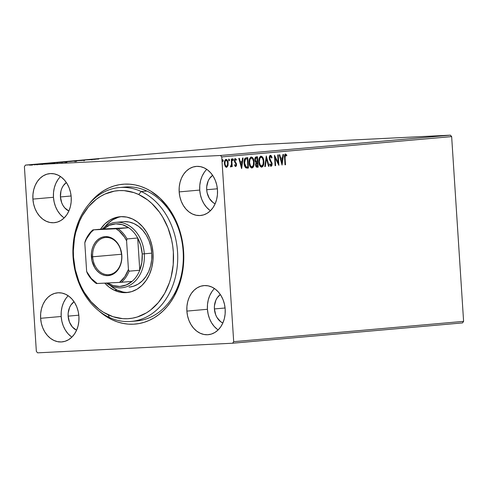 <?xml version="1.0" encoding="UTF-8"?>
<svg xmlns="http://www.w3.org/2000/svg" width="488" height="488" viewBox="0 0 488 488"><rect width="100%" height="100%" fill="white"/><g stroke="black" fill="none" stroke-linecap="round" stroke-linejoin="round"><path stroke-width="0.73" d="M119.389 187.544A67.204 52.283 85 0 1 141.245 191.534L146.851 191.04L141.245 191.534A67.204 52.283 85 0 1 177.473 264.008A67.204 52.283 85 0 1 131.223 321.433A67.204 52.283 85 0 1 109.367 317.444A67.204 52.283 -95 0 0 175.241 277.715A67.204 52.283 -95 0 0 141.245 191.534L138.665 194.499A64.215 49.959 85 0 1 171.154 276.842A64.215 49.959 85 0 1 108.208 314.809L109.367 317.444A67.204 52.283 85 0 1 73.139 244.964A67.204 52.283 85 0 1 119.389 187.544L125.001 187.05A67.204 52.283 85 0 1 183.153 251.418L183.604 251.466A70.193 54.607 85 0 1 156.996 315.95A70.193 54.607 85 0 1 98.954 310.935L107.317 317.188L112.35 319.884L117.541 321.952L122.842 323.367L128.204 324.117L133.572 324.191L138.897 323.587L144.131 322.318L149.218 320.39L154.11 317.828L158.759 314.65L163.12 310.893L167.158 306.586L170.824 301.779L174.094 296.509L179.297 284.797L181.182 278.471L183.439 265.185L183.604 251.466L182.896 244.616L179.938 231.257L177.717 224.876L171.892 213.012L168.348 207.65L160.155 198.317L150.768 191.125L145.741 188.429L140.55 186.361L135.249 184.946L129.887 184.202L124.513 184.129L119.188 184.726L113.96 185.995L108.873 187.923L103.981 190.485L99.332 193.663L94.965 197.42L89.463 203.533A70.193 54.607 85 0 1 147.297 189.191A70.193 54.607 85 0 1 183.604 251.466L183.153 251.418A67.204 52.283 -95 0 0 122.201 187.392M214.482 288.56A24.644 19.172 -95 0 0 207.437 309.282L186.88 311.1A24.644 19.172 85 0 1 203.862 285.608A24.644 19.172 85 0 1 225.188 309.209L224.504 304.433L223.12 299.876L221.076 295.71L218.453 292.105L215.348 289.189L211.89 287.078L208.211 285.858L204.441 285.571L200.733 286.224L197.231 287.804L194.065 290.238L191.363 293.44L189.222 297.284L187.727 301.621L186.934 306.287L186.88 311.1L187.557 315.876L188.941 320.433L190.991 324.599L193.614 328.204L196.713 331.12L200.171 333.231L203.856 334.451L207.62 334.744L211.328 334.085L214.83 332.511L217.996 330.071L220.698 326.875L222.839 323.032A15.683 12.2 85 0 1 214.403 308.941A15.683 12.2 85 0 1 220.332 294.545L217.258 297.698L215.897 300.144L214.439 305.872L214.403 308.941L225.084 307.995L214.403 308.941L215.72 314.882L217.02 317.529L220.661 321.683L222.864 323.025M60.512 176.564A24.644 19.172 -95 0 0 53.467 197.286L32.903 199.104A24.644 19.172 85 0 1 49.892 173.612A24.644 19.172 85 0 1 71.211 197.213L70.534 192.437L69.143 187.88L67.1 183.714L64.477 180.109L61.378 177.193L57.919 175.082L54.235 173.862L50.465 173.576L46.763 174.228L43.261 175.808L40.095 178.242L37.393 181.444L35.252 185.287L33.751 189.625L32.964 194.291L32.903 199.104L33.581 203.88L34.971 208.437L37.015 212.603L39.638 216.208L42.737 219.124L46.195 221.235L49.88 222.455L53.65 222.748L57.352 222.089L60.86 220.515L64.019 218.075L66.728 214.879L68.869 211.036A15.683 12.2 85 0 1 60.433 196.945A15.683 12.2 85 0 1 66.356 182.549L63.288 185.702L61.921 188.148L60.97 190.912L60.433 196.945L71.108 195.999L60.433 196.945L61.744 202.886L63.05 205.533L64.715 207.833L68.887 211.029M68.222 295.771A24.644 19.172 -95 0 0 61.177 316.486L40.614 318.304A24.644 19.172 85 0 1 57.596 292.818A24.644 19.172 85 0 1 78.922 316.419L78.245 311.643L76.854 307.08L74.81 302.92L72.187 299.309L69.089 296.393L65.63 294.288L61.945 293.062L58.176 292.776L54.473 293.434L50.965 295.008L47.806 297.442L45.097 300.645L42.956 304.488L41.462 308.825L40.669 313.491L40.614 318.304L41.291 323.087L42.682 327.643L44.725 331.803L47.348 335.415L50.447 338.33L53.906 340.435L57.59 341.661L61.354 341.948L65.063 341.289L68.564 339.715L71.73 337.281L74.432 334.079L76.573 330.236A15.683 12.2 85 0 1 68.137 316.145A15.683 12.2 85 0 1 74.066 301.755L70.992 304.909L69.632 307.355L68.174 313.082L68.137 316.145L78.818 315.199L68.137 316.145L69.455 322.086L72.425 327.033L76.598 330.23L78.068 325.899L78.861 321.232L78.922 316.419A24.644 19.172 85 0 1 61.933 341.905A24.644 19.172 85 0 1 40.614 318.304L61.177 316.486A24.644 19.172 -95 0 0 71.876 337.141M206.778 169.36A24.644 19.172 -95 0 0 199.732 190.082L179.169 191.894A24.644 19.172 85 0 1 196.152 166.408A24.644 19.172 85 0 1 217.477 190.009L216.8 185.233L215.409 180.67L213.366 176.51L210.743 172.898L207.644 169.989L204.185 167.878L200.501 166.658L196.731 166.365L193.028 167.024L189.527 168.598L186.361 171.038L183.653 174.234L181.512 178.077L180.017 182.414L179.224 187.081L179.169 191.894L179.846 196.676L181.237 201.233L183.281 205.399L185.904 209.004L189.002 211.92L192.461 214.031L196.145 215.251L199.915 215.537L203.618 214.885L207.119 213.305L210.285 210.871L212.988 207.668L215.129 203.825L216.629 199.488L217.416 194.822L217.477 190.009A24.644 19.172 85 0 1 200.489 215.501A24.644 19.172 85 0 1 179.169 191.894L199.732 190.082A24.644 19.172 -95 0 0 210.432 210.731M215.153 203.819L212.951 202.477L209.309 198.329L207.126 192.778L206.692 189.734A15.683 12.2 85 0 1 212.622 175.344L209.547 178.498L208.187 180.944L206.729 186.672L206.692 189.734L217.374 188.795L206.692 189.734A15.683 12.2 85 0 0 215.141 203.813M450.394 135.164L220.484 155.483L25.468 165.09L255.376 144.777L450.394 135.164L451.65 136.597L463.6 321.36L233.691 341.679L221.741 156.916L451.65 136.597L463.6 321.36L462.532 322.91L232.624 343.223L462.532 322.91L463.6 321.36L233.691 341.679L232.624 343.223L37.606 352.836L232.624 343.223L233.691 341.679L221.741 156.916L220.484 155.483L221.741 156.916L451.65 136.597L450.394 135.164L255.376 144.777L25.468 165.09L220.484 155.483L450.394 135.164M31.793 164.615L38.448 164.261L31.25 164.682L31.287 165.279M37.6 164.108L43.536 163.816L37.6 164.108M41.071 163.797L47.312 163.486L40.754 163.834M52.1 162.827L61.744 162.291L51.148 162.931M62.043 161.949L71.474 161.43L61.64 161.986L71.474 161.43L61.525 162.01L61.561 162.608M72.157 161.052L82.381 160.467L72.157 161.052M83.564 160.046L92.189 159.6L83.564 160.046M91.177 159.369L98.82 159.015L90.792 159.411M95.38 159.32L85.071 159.911L95.38 159.32M76.097 160.698L84.845 160.259L75.695 160.747M66.655 161.534L75.701 161.064L65.953 161.619M56.925 162.394L65.972 161.924L56.224 162.48M54.949 162.894L44.646 163.486L54.949 162.894M24.4 166.64L36.35 351.403L24.4 166.64L25.468 165.09L24.4 166.64M225.572 159.417C226.841 159.765 227.542 161.016 227.67 163.181L228.134 163.157C228.006 160.991 227.304 159.741 226.036 159.399C224.822 159.96 224.291 161.321 224.443 163.486L225.108 166.152L226.542 167.286L227.823 165.902L228.067 164.926L228.067 162.48L227.518 160.613L226.713 159.57L225.822 159.436L224.59 161.351L224.517 164.194L225.395 166.634L226.749 167.25L227.823 165.902L226.078 167.311M231.745 159.027L231.245 159.07L231.501 164.255L231.178 165.725L230.659 165.847L230.47 166.676L230.818 166.902L231.666 165.572L231.739 166.695L232.239 166.646L231.745 159.027L231.245 159.07L231.501 164.255L230.47 166.676L230.873 166.902L231.666 165.572L231.739 166.695L232.239 166.646L231.745 159.027M235.734 166.475L236.424 165.743L236.534 164.09L235.064 161.504L234.911 160.357L235.436 159.509L236.174 160.247L236.418 159.515L235.314 158.576L234.673 159.119L234.386 160.485L234.636 162.034L236.046 164.291L235.753 165.505L234.948 164.798L234.697 165.475L235.155 166.164L235.734 166.475L236.564 164.389L234.899 160.79L235.436 159.509L236.174 160.247L236.418 159.515L235.314 158.576L234.399 160.875L236.064 164.474L235.643 165.542L234.948 164.798L234.697 165.475L235.734 166.475M246.245 157.746L244.909 158.417L244.281 159.893L244.342 165.048L245.763 167.817L248.441 168.043L247.77 157.612L246.245 157.746C244.525 158.277 243.799 160.046 244.067 163.053C244.134 165.194 244.732 166.811 245.867 167.89L248.441 168.043L247.77 157.612L246.245 157.746M257.499 156.752L255.413 157.307L254.834 159.966L255.187 161.546L256.041 162.541L255.566 164.181L255.871 166.256L256.615 167.189L258.17 167.183L257.499 156.752L256.188 156.868C255.181 157.209 254.73 158.24 254.834 159.966L256.041 162.541L255.572 164.81C255.688 166.457 256.243 167.274 257.243 167.262L258.17 167.183L257.499 156.752M266.302 155.971L264.795 166.597L265.344 166.548L266.424 158.496L268.528 166.268L269.077 166.219L266.302 155.971L264.795 166.597L265.344 166.548L266.424 158.496L268.528 166.268L269.077 166.219L266.302 155.971M277.709 154.964L278.215 162.724L274.439 155.257L275.116 165.682L275.616 165.639L275.116 157.862L278.886 165.353L278.215 154.922L277.709 154.964L278.215 162.724L274.439 155.257L275.116 165.682L275.616 165.639L275.116 157.862L278.886 165.353L278.215 154.922L277.709 154.964M285.065 157.825L285.267 155.3L285.846 155.141L286.627 155.928L286.828 155.099L285.425 154.019L284.534 155.446L285.01 164.81L285.517 164.767L285.065 157.825L284.602 157.85L285.047 164.791L285.517 164.767L285.065 157.825L285.59 155.074L286.627 155.928L286.828 155.099L285.517 154.007C284.553 154.635 284.229 155.892 284.553 157.764L285.01 164.81L285.517 164.767L285.01 164.791L284.602 157.85L285.065 157.825M282.076 165.072L283.498 154.452L282.949 154.501L282.491 157.905L280.655 158.069L279.77 154.781L279.221 154.83L282.076 165.072L283.498 154.452L282.949 154.501L282.491 157.905L280.655 158.069L279.77 154.781L279.221 154.83L282.076 165.072M270.437 155.337L269.467 156.386L269.236 158.283L269.681 160.113L271.499 163.151L271.322 165.103L270.736 165.133L270.084 163.98L269.73 164.651L271.108 166.31L271.944 165.414L272.078 163.358L269.974 159.265L269.76 157.624L270.541 156.404L271.676 158.051L272.054 157.49L271.218 155.721L270.437 155.337C269.541 155.739 269.144 156.721 269.236 158.283L271.621 163.858L271.047 165.237L270.084 163.98L269.73 164.651L271.108 166.31L272.121 163.773L269.742 158.252L270.541 156.404L271.676 158.051L272.054 157.49L270.437 155.337M260.531 156.197C262.276 156.703 263.239 158.441 263.404 161.412L263.868 161.388C263.703 158.417 262.745 156.679 260.995 156.172C259.335 157.002 258.616 158.905 258.841 161.882C259 164.895 259.97 166.646 261.745 167.134C263.392 166.274 264.099 164.358 263.868 161.388L263.361 158.679L262.141 156.599L260.702 156.233L259.348 157.844L258.811 160.942L259.097 163.742L260.092 166.152L261.745 167.134L262.812 166.475L263.514 165.036L263.892 161.857L263.868 161.388L263.404 161.412C263.636 164.383 262.928 166.298 261.275 167.158M250.801 157.057C252.546 157.563 253.51 159.295 253.675 162.272L254.138 162.248C253.974 159.277 253.016 157.539 251.265 157.032C249.606 157.862 248.886 159.765 249.112 162.742C249.27 165.755 250.24 167.506 252.015 167.994C253.662 167.134 254.37 165.219 254.138 162.248L253.632 159.539L252.412 157.459L250.972 157.093L249.618 158.704L249.081 161.803L249.368 164.602L250.362 167.006L252.015 167.994L253.083 167.335L253.784 165.889L254.163 162.718L254.138 162.248L253.675 162.272C253.906 165.243 253.199 167.158 251.546 168.018M241.645 168.641L243.073 158.027L242.524 158.075L242.066 161.479L240.23 161.638L239.34 158.356L238.791 158.405L241.645 168.641L243.073 158.027L242.524 158.075L242.066 161.479L240.23 161.638L239.34 158.356L238.791 158.405L241.645 168.641M232.447 158.814L232.922 159.643L233.386 159.619L232.91 158.789L232.55 159.698L233.026 160.528L233.374 159.472L232.739 158.887L232.691 160.259L233.118 160.497L233.386 159.924L232.922 159.643L232.562 160.552M228.591 159.155L229.067 159.985L229.531 159.96L229.055 159.131L228.689 160.034L229.165 160.869L229.488 159.661L228.878 159.228L228.835 160.601L229.262 160.839L229.525 160.265L229.067 159.985L228.701 160.894M222.302 159.71L222.778 160.54L223.242 160.515L222.766 159.686L222.4 160.595L222.876 161.424L223.223 160.369L222.589 159.783L222.54 161.156L222.967 161.394L223.236 160.82L222.778 160.54L222.412 161.449M37.606 352.836L36.35 351.403L37.606 352.836M222.839 323.032L224.334 318.695L225.127 314.028L225.188 309.209A24.644 19.172 85 0 1 208.199 334.701A24.644 19.172 85 0 1 186.88 311.1L207.437 309.282A24.644 19.172 -95 0 0 218.142 329.931M68.869 211.036L70.364 206.698L71.157 202.032L71.211 197.213A24.644 19.172 85 0 1 54.229 222.705A24.644 19.172 85 0 1 32.903 199.104L53.467 197.286A24.644 19.172 -95 0 0 64.166 217.935M137.714 320.323A67.204 52.283 -95 0 0 140.55 320.433A67.204 52.283 -95 0 1 137.714 320.323M183.153 251.418A67.204 52.283 85 0 1 136.829 320.933A67.204 52.283 85 0 1 134.017 321.086A67.204 52.283 -95 0 0 183.153 251.418M204.216 172.416L202.075 176.26L200.58 180.597L199.787 185.263L199.732 190.082L200.409 194.858L201.794 199.415L203.844 203.581L206.467 207.186L209.566 210.102M65.66 298.827L63.519 302.67L62.025 307.007L61.232 311.673L61.177 316.486L61.854 321.269L63.239 325.825L65.288 329.992L67.905 333.597L71.01 336.513M57.95 179.627L55.809 183.47L54.314 187.807L53.521 192.473L53.467 197.286L54.144 202.062L55.534 206.625L57.578 210.786L60.201 214.397L63.3 217.306M211.926 291.623L209.785 295.466L208.291 299.803L207.498 304.469L207.437 309.282L208.12 314.058L209.504 318.621L211.548 322.781L214.171 326.393L217.276 329.302M285.053 154.031L286.828 155.099L286.267 155.513L286.084 154.708L285.236 154.037M285.126 155.099L285.59 155.074L285.126 155.099L284.602 157.85L284.602 155.843L285.126 155.099M279.307 154.824L280.191 158.088L280.655 158.069L280.191 158.088L279.307 154.824M283.028 154.495L281.741 164.139L283.028 154.495M281.881 159.015L280.478 159.143L281.405 162.583L281.869 162.559L280.942 159.119L280.478 159.143L281.405 162.583L281.869 162.559L280.942 159.119L282.351 158.996L280.478 159.143L282.351 158.996L281.869 162.559L282.351 158.996L281.881 159.015M277.751 154.964L278.367 164.517L277.751 154.964M274.646 157.886L275.116 157.862L274.646 157.886L275.153 165.664L275.616 165.639L275.11 165.664L274.646 157.886M274.494 156.093L277.745 162.748L278.215 162.724L277.745 162.748L274.494 156.093M269.968 155.361L271.59 157.514L272.054 157.49L271.523 157.612L270.962 156.038L270.108 155.361M270.779 166.304L271.481 165.438L271.657 163.791L271.298 162.23L269.352 158.801L269.358 157.301L270.077 156.428L270.541 156.404L270.077 156.428L269.278 158.277L269.742 158.252L269.278 158.277L269.51 159.289L269.974 159.265L269.51 159.289L270.45 160.875L270.913 160.851L270.45 160.875L271.298 162.23L271.761 162.205L271.298 162.23L271.657 163.791L272.121 163.773L271.657 163.791L270.645 166.329M269.62 163.999L270.584 165.261L271.047 165.237L270.273 165.151L269.803 164.432M266.094 156.935L268.607 166.243L269.077 166.219L268.522 166.249L266.094 156.935M265.96 158.521L266.424 158.496L265.96 158.521L264.88 166.573L265.344 166.548L264.801 166.579L265.96 158.521M261.428 167.134L262.751 165.841L263.386 163.285L263.142 159.57L262.16 157.191M261.739 156.685L260.677 156.191M261.068 166.097L259.543 164.7L258.878 161.864L259.299 158.557L260.616 157.264C259.268 157.923 258.689 159.46 258.878 161.864C259.012 164.249 259.781 165.658 261.184 166.091L261.574 166.072M259.165 158.923L259.299 158.557M261.653 166.066L260.202 165.029L259.341 161.839L258.878 161.864L259.341 161.839L259.878 158.277L261.08 157.24L260.616 157.264L261.55 157.307L262.379 158.057L263.294 160.692L263.081 164.371L261.653 166.066C260.244 165.633 259.476 164.224 259.341 161.839C259.159 159.436 259.732 157.905 261.08 157.24C262.477 157.661 263.239 159.064 263.368 161.436C263.55 163.828 262.977 165.371 261.653 166.066L261.184 166.091M257.036 156.794L257.707 167.207L258.17 167.183L256.987 167.268L257.707 167.207L257.036 156.794M256.395 161.803L255.431 161.491L254.876 159.942L255.126 158.46L256.023 157.941C255.224 157.99 254.84 158.661 254.876 159.942L255.785 161.735L256.444 161.803L257.06 161.766L255.785 161.735L256.249 161.711L255.34 159.918L254.876 159.942L255.34 159.918C255.303 158.637 255.688 157.966 256.487 157.917L257.06 157.868L256.596 157.886L257.06 157.868L257.31 161.741L256.066 161.613L255.37 160.223L255.59 158.435L257.06 157.868L257.06 161.766M256.517 166.231L255.901 165.883L255.633 164.029L255.986 163.12L256.92 162.833L255.608 164.773L257.011 166.207M257.078 166.201L256.365 165.859L256.072 164.749L255.608 164.773L256.072 164.749L256.285 163.34L257.127 162.833L256.664 162.858L257.383 162.815L256.92 162.833L257.383 162.815L257.597 166.158L257.078 166.201L256.072 164.749L257.383 162.815L257.597 166.158L256.615 166.225M251.698 167.994L253.022 166.701L253.656 164.145L253.412 160.43L252.43 158.051M252.009 157.545L250.948 157.051M251.338 166.957L249.813 165.56L249.148 162.724L249.569 159.417L250.887 158.124C249.539 158.783 248.959 160.32 249.148 162.724C249.283 165.109 250.051 166.518 251.454 166.951L251.845 166.933M249.435 159.783L249.569 159.417M251.924 166.926L250.472 165.889L249.612 162.699L249.148 162.724L249.612 162.699L249.899 159.759L250.576 158.508L251.351 158.1L250.887 158.124L251.82 158.167L252.65 158.917L253.565 161.552L253.351 165.231L251.924 166.926C250.515 166.493 249.746 165.084 249.612 162.699C249.429 160.296 250.002 158.765 251.351 158.1C252.747 158.521 253.51 159.918 253.638 162.297C253.821 164.688 253.254 166.231 251.924 166.926L251.454 166.951M247.306 157.654L247.977 168.067L248.441 168.043L247.001 168.153L247.977 168.067L247.306 157.654M247.019 168.153L247.453 168.128L247.019 168.153M246.891 167.085L246.336 167.085M245.97 167.03L244.72 165.822L244.085 162.4L244.555 159.765L245.989 158.838M247.538 167.042L245.61 166.902L246.074 166.884L244.982 165.292L244.573 163.01L244.11 163.029L244.573 163.01L244.732 160.54L245.464 159.155L245 159.179L246.867 158.746L246.33 158.795L247.331 158.728L247.867 167.018L246.074 166.884L244.573 163.01L245.464 159.155L247.331 158.728L247.867 167.018L246.83 167.085M246.33 158.795L245 159.179L244.11 163.029L245.61 166.902L247.074 167.067M238.882 158.399L239.767 161.662L240.23 161.638L239.767 161.662L238.882 158.399M242.603 158.069L241.31 167.713L242.603 158.069M241.456 162.589L240.047 162.711L240.981 166.152L241.444 166.127L240.511 162.693L240.047 162.711L240.981 166.152L241.444 166.127L240.511 162.693L241.92 162.565L240.047 162.711L241.92 162.565L241.444 166.127L241.92 162.565L241.456 162.589M234.484 164.816L235.643 165.542L234.624 165.084M234.85 158.6L236.418 159.515L235.881 159.765L235.015 158.606M235.484 166.432L236.101 164.413L235.796 163.102L234.484 161.186L234.899 159.546L235.436 159.509L234.966 159.533L234.435 160.814L234.899 160.79L234.435 160.814L234.6 161.528L235.649 162.242L235.185 162.266L235.863 163.254L236.326 163.23L235.863 163.254L236.101 164.413L236.564 164.389L236.101 164.413L235.271 166.499M235.734 159.149L235.173 158.649M232.739 160.454L232.636 158.881M231.281 159.07L231.776 166.67L232.239 166.646L231.733 166.676L231.281 159.07M231.251 165.591L231.666 165.572L231.251 165.591M230.556 166.884L231.202 165.597L230.403 166.926M228.878 160.796L228.774 159.222M227.823 165.902L228.134 163.157L227.67 163.181L227.353 165.926L227.823 165.902M226.182 167.292L227.249 166.201L227.689 163.541L227.054 160.631L225.785 159.424M224.48 163.456L224.742 161.266L225.633 160.357C224.736 160.814 224.358 161.845 224.48 163.456C224.565 165.078 225.078 166.048 226.023 166.371L224.925 165.383L224.48 163.456L224.944 163.431L224.48 163.456M226.487 166.353C225.541 166.024 225.029 165.054 224.944 163.431C224.822 161.821 225.2 160.79 226.096 160.332L225.633 160.357L226.096 160.332C227.036 160.625 227.548 161.583 227.628 163.193C227.756 164.816 227.377 165.865 226.487 166.353L226.023 166.371L226.487 166.353L225.389 165.365L224.944 163.431L225.206 161.241L226.096 160.332L227.188 161.278L227.628 163.193L227.353 165.438L226.487 166.353M222.589 161.351L222.485 159.777M58.627 341.655L58.658 341.966M91.872 159.942L92.012 159.326M93.379 159.424L89.944 159.637L93.379 159.424M77.427 160.668L76.964 160.656M84.607 160.284L84.949 160.241M83.405 160.314L83.777 160.32M75.237 161.107L75.915 161.028L75.951 161.619M74.383 161.15L66.935 161.559L74.896 161.077L74.383 161.15L74.914 161.083L74.957 161.68M70.138 161.516L67.277 161.668L70.138 161.516M66.697 161.687L63.105 161.888L66.697 161.687M65.508 161.967L66.185 161.888L66.222 162.48M64.654 162.01L57.206 162.419L65.166 161.937L64.654 162.01L65.178 161.949L65.227 162.541M53.948 162.699L60.408 162.376L53.948 162.699M52.948 162.992L49.52 163.206L52.948 162.992M46.055 163.535L46.366 163.541M42.2 163.767L41.858 163.754M47.129 163.504L46.531 163.492M41.053 163.962L41.614 163.962M37.936 164.316L38.314 164.243M37.21 164.352L32.153 164.621L37.527 164.304L37.21 164.352L37.564 164.31L37.606 164.901M32.184 165.225L32.141 164.627L32.519 164.584M66.972 162.156L66.935 161.559L67.509 161.491M57.242 163.016L57.206 162.419L57.779 162.351M52.228 163.468L52.271 162.852M115.869 222.339A32.855 25.559 85 0 1 144.302 253.809L151.78 253.144L144.302 253.809A32.855 25.559 85 0 1 121.658 287.792A32.855 25.559 85 0 1 106.384 283.058A32.855 25.559 -95 0 0 132.693 283.363A32.855 25.559 -95 0 0 144.302 253.809A32.855 25.559 -95 0 0 128.6 225.364A32.855 25.559 -95 0 0 102.254 229.061A32.855 25.559 85 0 1 115.869 222.339L123.348 221.68A32.855 25.559 85 0 1 134.035 223.626L138.647 226.432L142.783 230.318L146.284 235.124L149.011 240.669L150.871 246.745L151.78 253.119L151.707 259.537L150.652 265.759L148.663 271.548L145.814 276.672L142.209 280.948L137.994 284.199L133.322 286.303L129.076 287.139M114.406 290.323A38.082 29.628 85 0 1 104.767 283.138L109.056 287.072L114.406 290.323L117.212 290.079L114.406 290.323L120.097 292.208L125.922 292.647L131.65 291.629L137.061 289.183L141.947 285.413L146.126 280.466L149.426 274.518L151.731 267.814L152.951 260.598L153.037 253.162L151.982 245.775L149.834 238.736L146.668 232.3L142.612 226.731L137.817 222.235L132.468 218.978A38.082 29.628 85 0 1 153 260.049A38.082 29.628 85 0 1 126.788 292.587A38.082 29.628 85 0 1 114.406 290.323M100.498 229.214A38.082 29.628 85 0 1 120.085 216.721A38.082 29.628 85 0 1 132.468 218.978L126.776 217.099L120.951 216.66L115.229 217.679L109.818 220.125L104.926 223.888L100.498 229.214M121.494 216.635A38.082 29.628 -95 0 0 105.011 226.633L107.732 223.644L112.618 219.874L118.029 217.434M110.209 285.474A38.082 29.628 -95 0 0 117.212 290.079A38.082 29.628 -95 0 0 128.191 292.422M138.665 194.499L133.919 192.614L124.159 190.643L119.249 190.582L114.375 191.137L104.938 194.071L100.467 196.426L96.215 199.336L88.535 206.723L82.198 215.952L79.611 221.149L75.719 232.459L74.457 238.461L73.352 250.881L73.523 257.17L75.298 269.62L78.928 281.497L81.392 287.072L84.265 292.342L91.103 301.736L99.192 309.325L103.602 312.344L112.954 316.694L122.714 318.658L127.624 318.719L132.498 318.164L137.281 316.999L146.406 312.881L150.658 309.971L158.338 302.584L164.676 293.349L169.428 282.637L171.154 276.842L173.209 264.685L173.35 252.137L172.697 245.867L171.575 239.687L167.945 227.811L162.608 216.965L159.362 212.06L151.866 203.533L147.687 199.982L138.665 194.499L141.245 191.534A67.204 52.283 -95 0 0 75.372 231.263A67.204 52.283 -95 0 0 109.367 317.444L108.208 314.809A64.215 49.959 85 0 1 75.719 232.459A64.215 49.959 85 0 1 138.665 194.499M111.862 286.828L117.212 290.079L122.903 291.958M124.098 221.625L129.119 222.003L134.035 223.626A32.855 25.559 85 0 1 151.744 259.061A32.855 25.559 85 0 1 129.131 287.133M121.683 255.376A18.666 14.524 -95 0 0 105.969 237.467A18.666 14.524 -95 0 0 92.665 256.804L91.408 256.889A19.563 15.22 85 0 1 105.353 236.619A19.563 15.22 85 0 1 121.823 255.389L121.683 255.376A18.666 14.524 85 0 1 108.818 274.683A18.666 14.524 85 0 1 92.665 256.804A18.666 14.524 85 0 1 105.53 237.497A18.666 14.524 85 0 1 121.683 255.376L121.774 259.213L121.146 262.916L119.963 266.363L118.261 269.413L116.113 271.95L113.6 273.884L110.819 275.14L107.878 275.659L104.883 275.427L101.962 274.457L99.216 272.786L96.752 270.474L94.672 267.607L91.945 260.683L91.451 253.065L92.079 249.362L93.269 245.915L94.971 242.865L97.118 240.328L99.631 238.394L102.407 237.144L105.353 236.619L108.342 236.851L111.27 237.821L114.015 239.492L116.473 241.81L118.56 244.671L120.182 247.977L121.823 255.389A19.563 15.22 85 0 1 107.878 275.659A19.563 15.22 85 0 1 91.408 256.889L121.585 254.248L92.665 256.804A18.666 14.524 -95 0 0 108.379 274.714A18.666 14.524 -95 0 0 121.683 255.376M132.12 281.35A31.36 24.4 85 0 1 107.622 282.997L113.265 285.62L119.853 286.438L126.294 284.98L132.12 281.35A31.36 24.4 -95 0 0 139.769 270.236A31.36 24.4 85 0 1 132.12 281.35L121.463 282.29L132.12 281.35M142.209 253.949A31.36 24.4 85 0 1 139.769 270.236L141.862 262.355L142.209 253.949L140.782 245.629L137.683 238.004L139.769 270.236L129.113 271.175L128.435 269.413L126.587 240.804L127.026 238.943L137.683 238.004A31.36 24.4 85 0 1 142.209 253.949L144.302 253.809L142.209 253.949M103.541 228.945L128.649 227.707L122.397 224.675L115.808 223.858L109.367 225.316L103.541 228.945A31.36 24.4 85 0 1 128.649 227.707A31.36 24.4 85 0 1 137.683 238.004L139.769 270.236L129.113 271.175A31.36 24.4 85 0 1 121.463 282.29A31.36 24.4 -95 0 0 129.113 271.175L128.435 269.413L126.587 240.804L124.471 237.107L119.133 231.019L116.022 228.768L92.885 229.891L103.541 228.945L128.649 227.707L93.739 229.866L90.939 232.41L86.419 238.98L84.796 242.865L86.644 271.474L87.322 273.237A31.36 24.4 -95 0 0 96.356 283.528L121.463 282.29L119.493 282.412L124.751 276.806L128.435 269.413A30.463 23.705 85 0 1 119.493 282.412L97.203 283.51A30.463 23.705 85 0 1 86.644 271.474L91.262 278.459L97.203 283.51L96.356 283.528A31.36 24.4 85 0 1 87.322 273.237L86.644 271.474L84.796 242.865A30.463 23.705 85 0 1 93.739 229.866L103.541 228.945M85.235 241.005L84.796 242.865L85.235 241.005A31.36 24.4 85 0 1 92.885 229.891A31.36 24.4 -95 0 0 85.235 241.005M137.683 238.004A31.36 24.4 -95 0 0 128.649 227.707L117.998 228.652A31.36 24.4 85 0 1 127.026 238.943L137.683 238.004M127.026 238.943A31.36 24.4 -95 0 0 117.998 228.652L116.022 228.768A30.463 23.705 85 0 1 126.587 240.804L127.026 238.943M76.683 160.686L76.726 161.284M83.991 160.296L84.028 160.894M66.728 161.729L66.764 162.321M62.513 161.949L62.549 162.547M46.5 163.523L46.543 164.12M41.675 163.779L41.718 164.377M47.421 163.468L47.458 164.066M40.144 163.931L40.187 164.523M42.493 163.907L42.529 164.499M41.755 163.944L41.797 164.541M36.289 164.267L36.325 164.865M34.691 164.364L34.727 164.962M30 164.828L30.036 165.42M136.829 320.933L131.223 321.433"/></g></svg>
